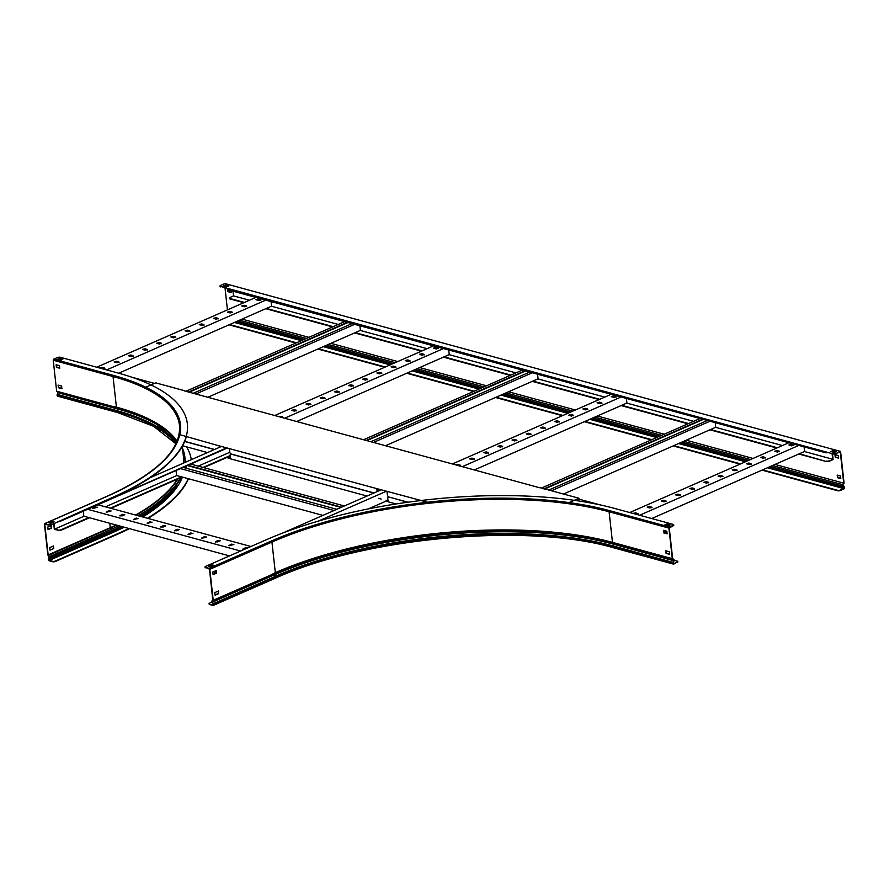 <?xml version="1.0" encoding="UTF-8"?>
<svg xmlns="http://www.w3.org/2000/svg" width="889" height="889" viewBox="0 0 889 889"><rect width="100%" height="100%" fill="white"/><g stroke="black" fill="none" stroke-linecap="round" stroke-linejoin="round"><path stroke-width="1.33" d="M664.716 532.933L665.872 532.433A2 0.7 -6.3 0 0 666.483 531.833A2 0.7 -6.3 0 0 665.928 531.422L663.972 530.889M666.406 532.067A2 0.7 173.7 0 1 666.539 532.278A2 0.7 173.7 0 1 665.928 532.878L665.872 532.433M665.372 533.122L665.928 532.878M132.194 377.325L154.442 383.392M578.683 499.051L600.008 504.863M832.448 453.712L833.093 459.546L829.148 461.28A2 0.7 173.7 0 1 826.337 461.535L798.778 454.012M832.082 453.612L832.704 459.246L829.148 461.28M244.408 302.438L229.895 298.482A2 0.7 -6.3 0 1 229.34 298.071A2 0.7 -6.3 0 1 229.951 297.482L233.551 295.893L249.442 300.226M233.029 291.192L233.551 295.893M826.337 461.535L799.378 453.746M777.408 447.756L710.544 429.531M688.575 423.542L621.711 405.306M599.742 399.317L532.878 381.092M510.908 375.102L444.044 356.867M422.075 350.877L355.211 332.653M333.242 326.663L266.378 308.427M826.281 461.08A2 0.7 -6.3 0 0 829.093 460.835M271.423 306.216L338.276 324.452M360.256 330.441L427.109 348.666M449.089 354.655L515.942 372.891M537.923 378.881L604.776 397.105M626.756 403.095L693.609 421.33M715.589 427.32L782.442 445.545M804.423 451.534L832.704 459.246M776.797 448.023L709.944 429.798M687.964 423.809L621.111 405.573M599.13 399.583L532.278 381.359M510.297 375.369L443.444 357.134M421.464 351.144L354.611 332.919M332.63 326.93L265.778 308.694M243.797 302.704L229.94 298.926A2 0.7 173.7 0 1 229.384 298.515A2 0.7 173.7 0 1 229.462 298.282M228.417 289.025A2 0.7 -6.3 0 0 228.362 289.225A2 0.7 -6.3 0 0 228.918 289.636L228.962 290.081A2 0.7 173.7 0 1 228.406 289.67A2 0.7 173.7 0 1 228.495 289.436M827.992 452.501A2 0.7 173.7 0 1 825.359 452.679L228.918 289.636M825.303 452.234A2 0.7 -6.3 0 0 827.126 452.268M825.359 452.679L228.962 290.081M350.31 323.163L350.433 324.307M359.901 325.774L360.412 330.375L208.17 397.15M352 323.618L193.18 393.294M354.622 324.341L196.113 393.871M344.699 321.629L185.879 391.293M347.31 322.351L188.501 392.016M347.966 322.529L189.157 392.193M271.067 301.56L271.578 306.149L118.704 373.213A247.709 87.111 173.7 0 1 187.357 423.897A247.709 87.111 173.7 0 1 112.003 497.662L51.351 524.743A2 0.7 173.7 0 1 48.539 524.988L44.783 524.332L48.162 554.925L49.273 556.47A1.078 0.667 66.3 0 1 49.484 557.959L48.639 559.292L49.295 560.392L52.551 561.281A2 0.7 -6.3 0 0 55.362 561.026L55.407 561.47A2 0.7 173.7 0 1 52.595 561.726L52.551 561.281M255.865 297.415L96.723 367.224M244.375 306.761L246.375 305.883L244.175 305.283L241.775 305.883L244.375 306.761M258.543 300.549L260.555 299.671L258.343 299.071L255.954 299.66L258.543 300.549M265.789 300.115L106.647 369.924M230.195 312.984L232.207 312.106L229.995 311.506L227.606 312.095L230.195 312.984M216.027 319.195L218.027 318.318L215.827 317.717L213.427 318.318L216.027 319.195M201.847 325.418L203.859 324.541L201.647 323.94L199.258 324.529L201.847 325.418M187.679 331.63L189.679 330.752L187.479 330.152L185.079 330.752L187.679 331.63M173.499 337.853L175.511 336.975L173.299 336.375L170.91 336.964L173.499 337.853M159.331 344.065L161.331 343.187L159.131 342.587L156.731 343.187L159.331 344.065M145.151 350.288L147.163 349.41L144.951 348.81L142.562 349.399L145.151 350.288M130.983 356.5L132.983 355.622L130.783 355.022L128.383 355.622L130.983 356.5M116.803 362.723L118.815 361.845L116.603 361.245L114.214 361.834L116.803 362.723M103.313 369.013L104.635 368.057L102.435 367.457L100.068 368.124M241.952 306.083L246.631 306.416M256.132 299.871L260.81 300.193M227.784 312.306L232.462 312.628M213.604 318.518L218.283 318.851M199.436 324.741L204.114 325.063M185.256 330.952L189.935 331.286M171.088 337.175L175.766 337.498M156.909 343.387L161.587 343.721M142.74 349.61L147.418 349.933M128.561 355.822L133.239 356.156M114.392 362.045L119.07 362.368M100.301 368.19L104.891 368.591M527.977 371.602L528.099 372.747M537.567 374.213L538.078 378.814L385.837 445.589M529.666 372.069L370.846 441.733M532.278 372.78L373.78 442.311M522.365 370.068L363.545 439.733M524.977 370.791L366.168 440.455M525.632 370.969L366.824 440.633M705.644 420.041L705.766 421.186M715.234 422.653L715.745 427.253L563.493 494.028M707.333 420.508L548.513 490.172M709.944 421.219L551.447 490.75M700.032 418.508L541.212 488.172M702.643 419.23L543.835 488.894M703.299 419.408L544.49 489.072M448.734 349.999L449.245 354.589L297.004 421.375M433.532 345.854L274.712 415.519M422.042 355.2L424.042 354.322L421.842 353.722L419.441 354.322L422.042 355.2M436.21 348.988L438.221 348.11L436.01 347.51L433.621 348.099L436.21 348.988M443.444 348.555L284.947 418.086M407.862 361.423L409.873 360.545L407.662 359.945L405.273 360.534L407.862 361.423M393.694 367.635L395.694 366.757L393.494 366.157L391.093 366.757L393.694 367.635M379.514 373.858L381.525 372.98L379.314 372.38L376.925 372.969L379.514 373.858M365.346 380.07L367.346 379.192L365.146 378.592L362.745 379.192L365.346 380.07M351.166 386.293L353.177 385.415L350.966 384.815L348.577 385.404L351.166 386.293M336.998 392.516L338.998 391.627L336.798 391.027L334.397 391.627L336.998 392.516M322.818 398.728L324.829 397.85L322.618 397.25L320.229 397.839L322.818 398.728M308.65 404.951L310.65 404.062L308.45 403.462L306.049 404.062L308.65 404.951M294.47 411.163L296.482 410.285L294.27 409.685L291.881 410.274L294.47 411.163M281.602 417.397L282.302 416.497L277.746 416.341M419.619 354.522L424.297 354.855M433.799 348.31L438.477 348.632M405.451 360.745L410.129 361.067M391.271 366.957L395.949 367.29M377.103 373.18L381.781 373.502M362.923 379.392L367.602 379.725M348.755 385.615L353.433 385.937M334.575 391.827L339.254 392.16M320.407 398.05L325.085 398.372M306.227 404.262L310.906 404.595M292.059 410.485L296.737 410.807M278.268 416.485L282.558 417.03M626.401 398.439L626.912 403.028L474.659 469.814M611.199 394.294L452.379 463.958M599.708 403.65L601.709 402.761L599.508 402.161L597.108 402.761L599.708 403.65M613.877 397.427L615.888 396.55L613.677 395.949L611.288 396.538L613.877 397.427M621.111 396.994L462.613 466.525M585.529 409.862L587.54 408.984L585.329 408.384L582.94 408.973L585.529 409.862M571.36 416.085L573.361 415.196L571.16 414.596L568.76 415.196L571.36 416.085M557.181 422.297L559.192 421.419L556.981 420.819L554.592 421.408L557.181 422.297M543.012 428.52L545.013 427.631L542.812 427.031L540.412 427.631L543.012 428.52M528.833 434.732L530.833 433.854L528.633 433.254L526.244 433.843L528.833 434.732M514.664 440.955L516.665 440.066L514.464 439.466L512.064 440.066L514.664 440.955M500.485 447.167L502.485 446.289L500.285 445.689L497.896 446.278L500.485 447.167M486.316 453.39L488.317 452.501L486.116 451.901L483.716 452.501L486.316 453.39M472.137 459.602L474.137 458.724L471.937 458.124L469.548 458.713L472.137 459.602M459.269 465.836L459.969 464.936L455.412 464.78M597.286 402.961L601.964 403.295M611.465 396.75L616.144 397.072M583.117 409.184L587.796 409.507M568.938 415.396L573.616 415.73M554.769 421.619L559.448 421.942M540.59 427.831L545.268 428.165M526.421 434.054L531.1 434.377M512.242 440.266L516.92 440.6M498.073 446.489L502.752 446.811M483.894 452.701L488.572 453.034M469.725 458.924L474.404 459.246M455.935 464.925L460.224 465.469M804.067 446.878L804.567 451.468L651.704 518.531M788.865 442.733L629.723 512.542M777.375 452.09L779.375 451.201L777.175 450.601L774.775 451.201L777.375 452.09M791.543 445.867L793.544 444.989L791.343 444.389L788.954 444.978L791.543 445.867M798.778 445.433L639.647 515.242M763.195 458.302L765.196 457.424L762.995 456.824L760.606 457.413L763.195 458.302M749.027 464.525L751.027 463.636L748.827 463.036L746.427 463.636L749.027 464.525M734.847 470.737L736.848 469.859L734.647 469.259L732.258 469.848L734.847 470.737M720.679 476.96L722.679 476.071L720.479 475.471L718.079 476.071L720.679 476.96M706.499 483.172L708.5 482.294L706.299 481.694L703.91 482.283L706.499 483.172M692.331 489.394L694.331 488.517L692.131 487.905L689.731 488.506L692.331 489.394M678.151 495.606L680.152 494.728L677.951 494.128L675.562 494.717L678.151 495.606M663.983 501.829L665.983 500.952L663.783 500.34L661.383 500.94L663.983 501.829M649.803 508.041L651.804 507.163L649.603 506.563L647.214 507.152L649.803 508.041M636.302 514.331L638.024 513.664L635.435 512.775L633.068 513.453M774.952 451.401L779.631 451.734M789.132 445.189L793.81 445.511M760.784 457.624L765.462 457.946M746.604 463.836L751.283 464.169M732.436 470.059L737.114 470.381M718.256 476.271L722.935 476.604M704.088 482.494L708.766 482.816M689.908 488.706L694.587 489.039M675.74 494.929L680.418 495.251M661.56 501.14L666.239 501.474M647.392 507.363L652.07 507.686M633.301 513.509L637.891 513.909M539.523 487.717L184.19 390.838M579.095 499.162L578.995 498.262L539.49 487.494M219.305 447.378L219.138 445.845L179.956 434.721A240.441 84.544 -6.3 0 0 180.489 424.798A240.441 84.544 -6.3 0 0 146.552 387.615A2 0.7 -6.3 0 1 146.263 387.304A2 0.7 -6.3 0 1 146.874 386.704L155.686 382.848L184.156 390.604M578.995 498.262L570.193 502.118A2 0.7 -6.3 0 1 567.727 502.441A240.441 84.544 -6.3 0 0 427.476 502.207L377.136 488.706L377.481 491.461M219.138 445.845L377.136 488.706M575.105 500.44L578.417 498.985M377.392 489.117L380.748 490.028M385.926 491.439L387.048 491.75M219.45 445.711L219.65 447.234M219.694 446.122L221.228 446.534M226.406 447.945L229.351 448.756M374.069 492.962L231.262 454.023A2 1.245 -113.7 0 1 229.684 451.79L229.329 448.634M376.836 488.85L377.136 491.606M214.549 449.467L184.712 441.333M407.973 502.207L388.96 497.018A2 1.245 -113.7 0 1 387.382 494.784L387.026 491.628M53.718 523.699L54.351 529.477L58.107 530.066A2 0.7 -6.3 0 0 60.919 529.822L60.974 530.266A2 0.7 173.7 0 1 58.163 530.522M58.107 530.066L54.64 529.122L83.999 516.242M54.029 523.565L54.64 529.122M230.107 455.601L203.081 467.458M181.623 476.871L110.303 508.152M88.844 517.565L60.919 529.822M105.458 506.83L176.778 475.548M198.236 466.136L229.784 452.29M230.151 456.057L203.737 467.636M182.278 477.049L110.969 508.33M89.5 517.754L60.974 530.266M221.705 446.334L150.263 477.671M226.884 447.745L59.996 521.421A2 0.7 173.7 0 1 58.118 521.776M227.073 448.134L59.996 521.421M216.038 571.549L215.249 571.894A2 0.7 -6.3 0 0 214.649 572.494A2 0.7 -6.3 0 0 215.205 572.905L215.994 573.116M381.214 489.817L282.558 533.1M386.393 491.239L318.195 521.154M387.982 500.285L368.313 508.908M215.249 573.349A2 0.7 173.7 0 1 214.694 572.938A2 0.7 173.7 0 1 214.771 572.705M83.277 511.197L83.833 516.198L229.484 555.914M87.611 509.297L240.63 551.024M110.825 511.153L108.903 510.619L106.18 512.042L110.825 511.153M97.19 507.43L95.256 506.908L92.545 508.319L97.19 507.43M97.923 504.774L250.942 546.502M124.471 514.864L122.538 514.342L119.826 515.764L122.182 515.876L124.471 514.864M138.106 518.587L136.184 518.065L133.461 519.487L138.106 518.587M151.752 522.31L149.83 521.776L147.107 523.199L151.752 522.31M165.398 526.021L163.465 525.499L160.753 526.921L163.109 527.033L165.398 526.021M179.033 529.744L177.111 529.222L174.388 530.644L176.744 530.755L179.033 529.744M192.68 533.467L190.746 532.944L188.035 534.356L192.68 533.467M206.326 537.189L204.392 536.656L201.681 538.078L206.326 537.189M219.961 540.901L218.038 540.379L215.316 541.801L217.672 541.912L219.961 540.901M233.607 544.624L231.673 544.101L228.962 545.524L233.607 544.624M247.675 547.935L245.32 547.813L242.608 549.235L243.908 549.591M106.358 512.253L111.125 510.975M92.723 508.53L97.479 507.252M120.004 515.964L124.771 514.687M133.639 519.687L138.406 518.409M147.285 523.41L152.052 522.132M160.931 527.133L165.687 525.855M174.566 530.844L179.334 529.566M188.212 534.567L192.98 533.289M201.859 538.289L206.615 537.012M215.494 542.001L220.261 540.723M229.14 545.724L233.907 544.446M242.786 549.446L247.331 548.08M176.055 470.503L176.611 475.504L322.918 515.398M186.257 468.27L186.023 466.136M187.368 465.547L341.043 507.441M187.979 465.28L341.654 507.175M190.702 464.08L344.376 505.985M180.389 468.603L334.064 510.508M183.112 467.414L336.787 509.308M396.061 503.963L388.16 501.807L387.804 498.651A2 1.245 -113.7 0 1 388.382 497.195L388.726 497.051A2 1.245 66.3 0 1 388.882 496.995M388.126 501.585L386.204 501.063M367.024 496.051L230.462 458.813L230.107 455.657A2 1.245 -113.7 0 1 230.684 454.201A2 1.245 -113.7 0 1 231.284 454.179L373.858 493.051M230.429 458.591L226.695 457.568M182.589 445.767L207.504 452.557M230.362 457.968L226.884 457.013M388.06 500.963L386.07 500.418M381.225 499.096L378.403 498.329M389.182 497.084L407.629 502.252M388.982 497.173A2 1.245 -113.7 0 0 388.382 497.195M184.668 441.466L214.349 449.556M673.651 525.032A2 0.7 173.7 0 1 673.773 525.243A2 0.7 173.7 0 1 673.173 525.832L673.117 525.388A2 0.7 -6.3 0 0 673.729 524.788A2 0.7 -6.3 0 0 673.173 524.388L614.744 508.452A247.709 87.111 173.7 0 0 266.344 539.745L205.637 566.371A2 0.7 -6.3 0 0 205.026 566.971A2 0.7 -6.3 0 0 205.581 567.371L209.115 568.338L209.804 569.316L213.227 600.297L212.338 602.053L213.371 603.509A1.078 0.667 66.3 0 1 213.671 604.287L213.693 604.487A1.278 0.8 66.3 0 1 212.938 605.442L209.693 604.553A2 0.7 173.7 0 1 209.137 604.142L209.082 603.698A2 0.7 -6.3 0 1 209.693 603.098L212.004 602.086M213.038 600.486L212.027 600.842A1.078 0.667 -113.7 0 0 212.138 602.298L213.127 604.976L209.693 604.553M205.581 567.371L209.482 569.227L212.793 600.086M673.173 525.832L669.261 527.944L672.64 558.536L673.784 559.37A1.078 0.756 -74.7 0 1 674.006 560.826L673.14 563.104A0.8 0.556 105.3 0 0 673.795 563.604L677.174 562.115A2 0.7 -6.3 0 0 677.785 561.526A2 0.7 -6.3 0 0 677.229 561.115L674.151 560.281M673.117 525.388L669.45 526.999A0.878 0.611 105.3 0 0 668.917 528.088L672.295 558.681A0.878 0.611 105.3 0 0 672.584 559.214L673.729 560.615L672.917 562.237A1.078 0.756 105.3 0 0 672.773 563.048L672.795 563.259A1.278 0.889 105.3 0 0 673.84 564.048L677.174 562.115M669.65 554.114L666.439 553.236L666.183 550.891M667.117 533.589L664.183 532.789L663.916 530.444M665.55 525.055L666.95 524.443L669.606 525.166M209.082 603.698A2 0.7 -6.3 0 0 209.637 604.109M218.194 591.096L218.461 593.474L215.038 594.974M215.938 570.649L216.205 573.027L213.071 574.394M209.237 566.537L212.06 565.293L213.327 565.648M205.637 567.827A2 0.7 173.7 0 1 205.081 567.415A2 0.7 173.7 0 1 205.159 567.182M677.707 561.759A2 0.7 173.7 0 1 677.829 561.97A2 0.7 173.7 0 1 677.218 562.559M669.395 551.769L665.805 550.791L666.094 553.391L669.673 554.369L669.395 551.769M663.55 530.344L663.839 532.944L667.139 533.845L666.861 531.244L663.55 530.344M668.206 525.777L670.206 524.899L666.906 523.999L664.894 524.877L668.206 525.777M209.115 568.338L271.245 541.079L271.945 542.068L275.323 572.66L270.367 575.239L275.179 573.227L274.468 574.794L275.512 576.261A240.041 84.411 173.7 0 1 613.121 545.935L673.195 562.448M213.227 600.297L270.367 575.239M218.505 593.685L218.505 590.963L214.782 592.596L215.071 595.197L218.505 593.685M212.804 572.016L213.093 574.627L216.527 573.116L216.249 570.516L212.804 572.016M210.504 566.882L213.938 565.382L212.015 564.848L208.571 566.36L210.504 566.882M118.67 373.202L60.241 357.267A2 0.7 -6.3 0 0 57.441 357.522L53.773 359.134A0.878 0.611 105.3 0 0 53.229 360.223L56.652 391.204L58.041 392.749L57.24 394.383A1.078 0.756 105.3 0 0 57.096 395.183L57.118 395.394A1.278 0.889 105.3 0 0 57.696 396.227L117.504 412.529A1.278 0.889 105.3 0 1 116.915 411.696A239.719 84.299 173.7 0 1 176.066 443.655M186.279 436.888A247.709 87.111 173.7 0 1 112.058 498.107L51.351 524.743M48.539 524.988L44.961 523.588L44.45 524.232L47.828 554.836L49.217 557.581L48.451 558.548A1.078 0.667 -113.7 0 0 48.306 559.192L48.328 559.403A1.278 0.8 -113.7 0 0 49.351 560.837L52.595 561.726M128.816 528.466A247.709 87.111 173.7 0 1 116.059 534.4L55.362 561.026M129.427 528.633A247.709 87.111 173.7 0 1 116.115 534.845L55.407 561.47M188.479 478.738A247.709 87.111 173.7 0 1 147.996 518.431M186.534 446.845A247.709 87.111 173.7 0 1 191.291 459.669M188.268 478.682A247.709 87.111 173.7 0 1 147.452 518.287M49.751 547.602L50.04 550.202L53.762 548.569L53.473 545.968L49.751 547.602M53.173 546.102L53.473 548.691L50.017 549.98M51.218 525.521L47.784 527.021L48.073 529.633L51.506 528.122L51.218 525.521M49.384 522.954L52.218 521.721L53.484 522.065M61.963 388.426L58.752 387.56L58.485 385.204M59.696 367.979L56.763 367.179L56.507 364.834M58.141 359.445L59.541 358.834L62.186 359.556M50.906 525.655L51.173 528.033L48.039 529.399M48.728 522.776L50.662 523.299L54.096 521.799L52.162 521.265L48.728 522.776M48.495 524.543A2 0.7 -6.3 0 0 51.306 524.299M53.773 359.134L113.57 375.436A0.878 0.611 105.3 0 0 113.036 376.536L116.415 407.129L111.647 406.195L117.726 408.251L117.048 410.685A240.041 84.411 173.7 0 1 176.422 442.889M56.652 391.204L111.647 406.195M61.708 388.604L61.697 386.082L58.118 385.104L58.407 387.704L61.708 388.604M56.129 364.734L56.418 367.335L59.73 368.235L59.441 365.635L56.129 364.734M57.485 359.267L60.785 360.167L62.797 359.289L59.485 358.389L57.485 359.267M220.55 286.447L833.526 454.012L220.55 286.447A2 0.7 -6.3 0 1 219.994 286.036A2 0.7 -6.3 0 1 220.594 285.447L224.895 283.558L840.572 451.423L844.083 483.216L842.983 485.45L844.228 486.594A1.078 0.756 -74.7 0 1 844.528 487.205L844.55 487.416A1.278 0.889 -74.7 0 1 843.761 489.006L840.383 490.484A2 0.7 173.7 0 1 837.571 490.739L837.527 490.295A2 0.7 -6.3 0 0 840.338 490.039L840.383 490.484M833.471 453.557A2 0.7 -6.3 0 0 836.282 453.312L840.283 452.023L843.705 482.994L842.828 484.705A1.078 0.756 105.3 0 0 842.939 486.205L844.206 487.561A0.8 0.556 -74.7 0 1 843.717 488.561L840.338 490.039M840.816 478.593L840.527 475.993L837.216 475.093L837.505 477.693L840.816 478.593M838.549 458.146L838.271 455.546L834.96 454.646L835.249 457.246L838.549 458.146M225.039 288.103L227.44 309.883M843.717 483.16L775.03 464.436M753.05 458.446L686.197 440.211M664.216 434.221L597.364 415.996M575.383 409.996L508.53 391.771M486.55 385.782L419.697 367.557M397.716 361.556L330.864 343.332M308.883 337.342L242.03 319.118M230.929 290.614L231.14 292.537L227.828 291.636L227.54 289.036L228.362 289.258M231.107 292.292L228.173 291.492L227.917 289.136M837.582 475.193L837.849 477.537L840.783 478.349M835.327 454.746L835.593 457.102L838.527 457.902M831.582 451.723L832.982 451.112L835.627 451.834M220.594 286.891A2 0.7 173.7 0 1 220.039 286.491A2 0.7 173.7 0 1 220.116 286.247M836.327 453.757A2 0.7 173.7 0 1 833.526 454.012M228.217 286.225L225.562 285.502L224.161 286.114M836.282 453.312L840.572 451.423M830.926 451.545L832.926 450.667L836.238 451.568L834.226 452.445L830.926 451.545M228.817 285.958L225.517 285.058L223.506 285.936L226.817 286.836L228.817 285.958M229.629 324.552L296.493 342.776M318.462 348.766L385.315 367.001M407.295 372.991L474.148 391.216M496.129 397.216L562.981 415.441M584.962 421.43L651.815 439.655M673.795 445.656L740.648 463.88M762.629 469.87L837.527 490.295M229.018 324.818L295.881 343.043M317.851 349.033L384.715 367.268M406.684 373.258L473.548 391.482M495.517 397.483L562.381 415.708M584.351 421.697L651.215 439.922M673.184 445.922L740.048 464.147M762.017 470.137L837.571 490.739M388.06 500.907L387.137 500.651M230.362 457.913L227.617 457.157M213.671 604.287L275.801 577.028A1.078 0.667 66.3 0 0 275.512 576.261L213.171 603.764M271.245 541.079A240.597 84.611 173.7 0 1 609.654 510.686A0.878 0.611 105.3 0 0 609.109 511.786L612.488 542.379A0.878 0.611 105.3 0 0 612.777 542.912L613.921 544.312A241.341 84.866 173.7 0 0 274.468 574.794L212.138 602.298M673.784 559.37L613.799 543.501A241.308 84.855 173.7 0 0 274.412 573.983L212.027 600.842M275.179 573.227A240.041 84.411 173.7 0 1 612.777 542.912L672.773 558.77M213.693 604.487L275.801 577.028A239.719 84.299 173.7 0 1 612.966 546.746A1.078 0.756 105.3 0 1 613.121 545.935L613.921 544.312L674.006 560.826M672.773 563.048L612.988 546.957L672.795 563.259M613.577 547.78C527.488 522.599 365.146 537.167 275.457 578.161A1.278 0.8 66.3 0 0 275.823 577.228A239.719 84.299 173.7 0 1 612.988 546.957A1.278 0.889 105.3 0 0 613.577 547.78L673.373 564.093M275.323 572.66A239.719 84.299 173.7 0 1 612.488 542.379L672.295 558.681M209.804 569.316L271.945 542.068A239.719 84.299 173.7 0 1 609.109 511.786L668.917 528.088M609.654 510.686L669.45 526.999M48.117 555.514L110.425 527.977L111.414 529.211A1.078 0.667 66.3 0 1 111.625 530.7L110.858 531.666L48.451 558.548M49.095 556.747L111.414 529.211A241.619 84.966 173.7 0 0 118.959 525.777M49.217 557.581L111.625 530.7A241.686 84.988 173.7 0 0 121.093 526.355M121.882 526.577A240.374 84.522 173.7 0 1 110.858 531.666L111.436 533.133L49.295 560.392M122.593 526.766A240.208 84.466 173.7 0 1 110.803 532.244L48.662 559.492M122.304 526.688A240.208 84.466 173.7 0 1 110.781 532.033L48.639 559.292M109.814 523.288L110.292 527.666L48.162 554.925M116.17 525.021A240.208 84.466 173.7 0 1 110.292 527.666L110.425 527.977A240.341 84.511 173.7 0 0 116.67 525.155M182.445 477.093A240.997 84.744 173.7 0 1 142.729 516.998M124.171 527.199A240.997 84.744 173.7 0 1 111.436 533.133M177.111 484.972A240.208 84.466 173.7 0 1 141.273 516.598M174.689 488.172A240.208 84.466 173.7 0 1 141.018 516.531M140.084 516.276A241.686 84.988 173.7 0 0 171.044 492.395L169.955 493.573A240.374 84.522 173.7 0 1 140.662 516.431M182.489 448.289A241.619 84.966 173.7 0 1 185.023 462.413M180.334 477.904A241.619 84.966 173.7 0 1 138.206 515.764M183.067 453.523A240.341 84.511 173.7 0 1 183.523 463.08M177.811 479.015A240.341 84.511 173.7 0 1 136.073 515.176M182.278 446.322L183.356 456.135A240.208 84.466 173.7 0 1 183.312 463.169M177.344 479.215A240.208 84.466 173.7 0 1 135.617 515.053M113.57 375.436A240.597 84.611 173.7 0 1 107.102 496.329L44.961 523.588M57.24 394.383L117.048 410.685A1.078 0.756 105.3 0 0 116.892 411.496L57.118 395.394M57.096 395.183L116.892 411.496A239.719 84.299 173.7 0 1 176.111 443.544M58.041 392.749L117.848 409.062A241.341 84.866 173.7 0 1 173.299 436.61M57.918 391.938L117.726 408.251A241.308 84.855 173.7 0 1 154.475 422.342M116.703 407.651A240.041 84.411 173.7 0 1 153.875 422.008A240.041 84.411 173.7 0 1 177.122 441.266M116.415 407.129A239.719 84.299 173.7 0 1 177.122 441.244M53.229 360.223L113.036 376.536A239.719 84.299 173.7 0 1 179.5 425.587C181.112 450.045 156.886 473.626 106.836 496.34L44.706 523.599M239.508 320.218L306.372 338.442M328.341 344.432L395.205 362.668M417.174 368.657L484.038 386.882M506.008 392.871L572.872 411.107M594.841 417.097L661.705 435.321M683.674 441.322L750.538 459.546M772.508 465.536L842.828 484.705M234.44 322.44L301.293 340.665M323.274 346.666L390.127 364.89M412.107 370.88L478.96 389.104M500.94 395.105L567.793 413.329M589.774 419.319L656.627 437.544M678.607 443.544L745.46 461.769M767.44 467.758L843.717 488.561M236.03 321.74L302.882 339.976M324.863 345.965L391.716 364.19M413.696 370.18L480.549 388.415M502.529 394.405L569.382 412.629M591.363 418.63L658.216 436.855M680.196 442.844L747.049 461.069M769.029 467.069L844.206 487.561M236.307 321.618L303.171 339.854M325.141 345.843L392.005 364.068M413.974 370.057L480.838 388.293M502.807 394.283L569.671 412.507M591.641 418.497L658.505 436.732M680.474 442.722L747.338 460.947M769.307 466.936L844.183 487.35M236.718 321.44L303.582 339.665M325.552 345.654L392.416 363.89M414.385 369.88L481.249 388.104M503.218 394.105L570.082 412.329M592.052 418.319L658.916 436.543M680.885 442.544L747.749 460.769M769.718 466.758L844.017 487.016M237.441 321.118L304.305 339.354M326.274 345.343L393.138 363.568M415.107 369.568L481.971 387.793M503.941 393.783L570.805 412.007M592.774 418.008L659.638 436.232M681.607 442.222L748.471 460.446M770.441 466.447L842.939 486.205M213.327 605.42L275.457 578.161M171.044 492.395L181.656 477.326M185.545 462.191L182.434 447.734M175.978 443.833L153.541 426.287L117.504 412.529M153.875 422.008L177.089 441.344"/></g></svg>
